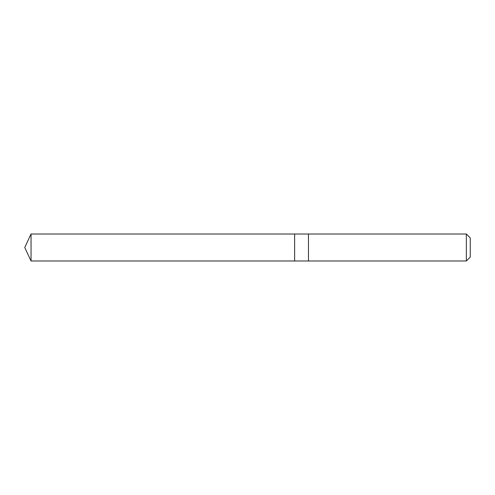 <?xml version="1.0" encoding="UTF-8"?>
<svg xmlns="http://www.w3.org/2000/svg" width="495" height="495" viewBox="0 0 495 495"><rect width="100%" height="100%" fill="white"/><g stroke="black" fill="none" stroke-linecap="round" stroke-linejoin="round"><path stroke-width="0.74" d="M294.63 260.989L294.63 234.011L31.043 234.005L31.043 260.995L294.63 260.989L294.63 234.011L308.465 234.011L308.465 260.989L31.043 260.995L24.75 247.5L31.043 260.995M308.465 259.436L308.465 260.995L466.352 260.995L466.352 234.005L308.465 234.005L308.465 259.436M466.352 234.005L470.25 237.903L470.25 257.097L466.352 260.995M24.75 247.5L31.043 234.005"/></g></svg>
